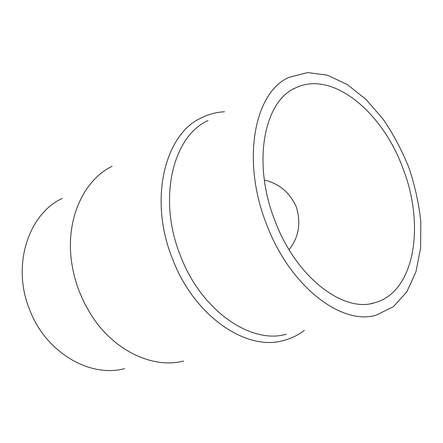 <?xml version="1.0" encoding="UTF-8"?>
<svg xmlns="http://www.w3.org/2000/svg" width="443" height="443" viewBox="0 0 443 443"><rect width="100%" height="100%" fill="white"/><g stroke="black" fill="none" stroke-linecap="round" stroke-linejoin="round"><path stroke-width="0.66" d="M124.599 368.582C90.344 378.106 45.85 352.866 29.559 309.541C11.374 265.102 28.668 213.88 62.147 198.447M183.601 361.023C152.996 369.047 113.375 350.945 90.45 313.788L84.43 303.095L79.402 291.793C75.72 282.335 73.161 272.661 71.727 262.771C65.154 219.578 83.627 180.052 112.118 166.269M304.38 330.384C298.023 335.235 290.924 338.64 283.083 340.601C246.441 351.316 194.056 316.38 172.316 258.407C148.333 198.796 165.145 133.958 201.327 117.866C208.692 114.189 216.439 112.157 224.568 111.763M286.416 334.199C251.358 344.66 201.15 311.003 180.29 255.329C157.271 198.099 173.263 135.829 208.011 120.601M274.97 220.802C251.724 162.409 264.31 100.76 295.581 87.897C332.588 69.905 382.425 112.306 402.681 167.709C425.158 224.031 415.44 292.064 374.468 302.813C343.441 312.863 296.179 277.578 274.97 220.802M264.355 180.096C279.001 183.441 289.644 192.362 296.295 206.859C301.234 223.15 298.815 237.42 289.041 249.658M266.564 224.296C240.842 159.674 254.841 91.756 289.019 77.364L307.553 72.58L327.338 75.188L347.174 84.463L366.034 99.459L383.068 119.112C393.318 134.129 401.967 150.415 409.011 167.969C414.997 185.916 418.945 203.941 420.85 222.048L420.595 248.097L415.938 271.797L406.84 291.782L393.473 306.667L376.284 315.106C342.173 325.826 290.049 287.081 266.564 224.296M295.581 87.897L293.515 88.965M374.468 302.813L371.428 303.499"/></g></svg>

